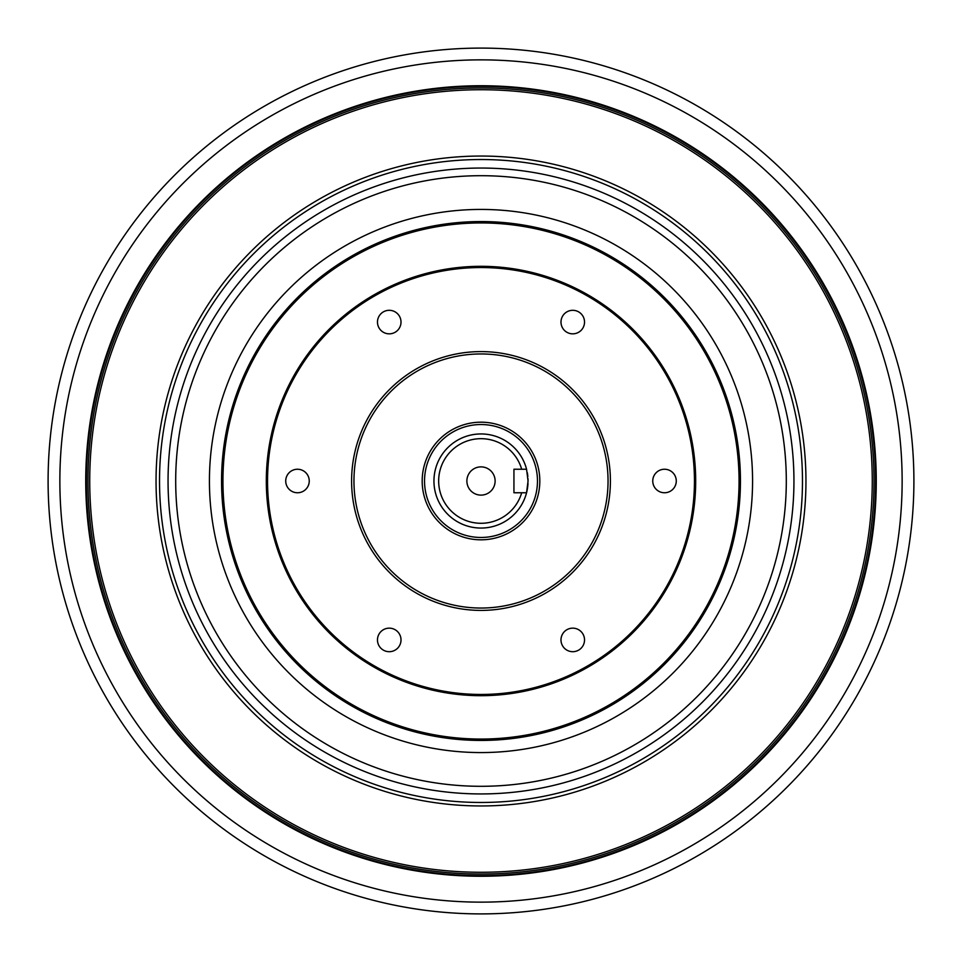 <?xml version="1.0" encoding="UTF-8"?>
<svg xmlns="http://www.w3.org/2000/svg" width="962" height="962" viewBox="0 0 962 962"><rect width="100%" height="100%" fill="white"/><g stroke="black" fill="none" stroke-linecap="round" stroke-linejoin="round"><path stroke-width="1.44" d="M527.994 483.297A47.054 47.054 0 0 1 526.563 492.76L513.936 492.76L513.936 469.24L526.563 469.24L528.054 481L526.563 492.76L521.681 492.76A42.352 42.352 0 0 1 438.84 477.032A42.352 42.352 0 0 1 521.681 469.24L526.563 469.24A47.054 47.054 0 0 0 434.115 477.044A47.054 47.054 0 0 0 473.112 527.392A47.054 47.054 0 0 0 526.563 492.76A47.054 47.054 0 0 1 473.112 527.392A47.054 47.054 0 0 1 434.115 477.044A47.054 47.054 0 0 1 481 433.946M481 495.117A14.117 14.117 0 0 1 468.771 473.941A14.117 14.117 0 0 1 493.229 473.941A14.117 14.117 0 0 1 481 495.117M528.054 481A47.054 47.054 0 0 0 527.994 478.691M527.837 476.491A47.054 47.054 0 0 0 527.308 472.679M481 424.531A56.469 56.469 0 0 1 537.469 481A56.469 56.469 0 0 1 481 537.469A56.469 56.469 0 0 1 424.531 481A56.469 56.469 0 0 1 481 424.531M481 539.814A58.814 58.814 0 0 0 539.814 481A58.814 58.814 0 0 0 481 422.186A58.814 58.814 0 0 0 422.186 481A58.814 58.814 0 0 0 481 539.814M481 353.956A127.044 127.044 0 0 1 608.044 481A127.044 127.044 0 0 1 481 608.044A127.044 127.044 0 0 1 353.956 481A127.044 127.044 0 0 1 481 353.956M481 610.401A129.401 129.401 0 0 0 610.401 481A129.401 129.401 0 0 0 481 351.599A129.401 129.401 0 0 0 351.599 481A129.401 129.401 0 0 0 481 610.401M297.486 492.76A11.76 11.76 0 0 1 287.301 475.12A11.76 11.76 0 0 1 307.672 475.12A11.76 11.76 0 0 1 297.486 492.76M389.249 333.838A11.76 11.76 0 0 1 379.052 316.197A11.76 11.76 0 0 1 399.434 316.197A11.76 11.76 0 0 1 389.249 333.838M572.751 333.838A11.76 11.76 0 0 1 562.566 316.197A11.76 11.76 0 0 1 582.948 316.197A11.76 11.76 0 0 1 572.751 333.838M664.514 492.76A11.76 11.76 0 0 1 654.328 475.12A11.76 11.76 0 0 1 674.699 475.12A11.76 11.76 0 0 1 664.514 492.76M572.751 651.695A11.76 11.76 0 0 1 562.566 634.042A11.76 11.76 0 0 1 582.948 634.042A11.76 11.76 0 0 1 572.751 651.695M389.249 651.695A11.76 11.76 0 0 1 379.052 634.042A11.76 11.76 0 0 1 399.434 634.042A11.76 11.76 0 0 1 389.249 651.695M481 267.544A213.456 213.456 0 0 1 694.456 481A213.456 213.456 0 0 1 481 694.456A213.456 213.456 0 0 1 267.544 481A213.456 213.456 0 0 1 481 267.544M481 695.682A214.682 214.682 0 0 0 695.682 481A214.682 214.682 0 0 0 481 266.318A214.682 214.682 0 0 0 266.318 481A214.682 214.682 0 0 0 481 695.682M481 222.944A258.056 258.056 0 0 1 739.056 481A258.056 258.056 0 0 1 481 739.056A258.056 258.056 0 0 1 222.944 481A258.056 258.056 0 0 1 481 222.944M481 221.561A259.439 259.439 0 0 1 740.439 481A259.439 259.439 0 0 1 481 740.439A259.439 259.439 0 0 1 221.561 481A259.439 259.439 0 0 1 481 221.561M481 209.427A271.573 271.573 0 0 1 752.573 481A271.573 271.573 0 0 1 481 752.573A271.573 271.573 0 0 1 209.427 481A271.573 271.573 0 0 1 481 209.427M481 786.303A305.303 305.303 0 0 0 786.303 481A305.303 305.303 0 0 0 481 175.697A305.303 305.303 0 0 0 175.697 481A305.303 305.303 0 0 0 481 786.303M481 793.939A312.939 312.939 0 0 1 209.981 324.531A312.939 312.939 0 0 1 752.019 324.531A312.939 312.939 0 0 1 481 793.939M481 159.524A321.476 321.476 0 0 1 802.476 481A321.476 321.476 0 0 1 481 802.476A321.476 321.476 0 0 1 159.524 481A321.476 321.476 0 0 1 481 159.524M481 156.048A324.952 324.952 0 0 1 805.952 481A324.952 324.952 0 0 1 481 805.952A324.952 324.952 0 0 1 156.048 481A324.952 324.952 0 0 1 481 156.048M481 89.731A391.269 391.269 0 0 1 872.269 481A391.269 391.269 0 0 1 481 872.269A391.269 391.269 0 0 1 89.731 481A391.269 391.269 0 0 1 481 89.731M481 87.975A393.025 393.025 0 0 1 874.025 481A393.025 393.025 0 0 1 481 874.025A393.025 393.025 0 0 1 87.975 481A393.025 393.025 0 0 1 481 87.975M481 86.376A394.624 394.624 0 0 1 875.624 481A394.624 394.624 0 0 1 481 875.624A394.624 394.624 0 0 1 86.376 481A394.624 394.624 0 0 1 481 86.376M481 876.262A395.262 395.262 0 0 0 876.262 481A395.262 395.262 0 0 0 481 85.738A395.262 395.262 0 0 0 85.738 481A395.262 395.262 0 0 0 481 876.262M481 902.14A421.14 421.14 0 0 1 116.282 270.43A421.14 421.14 0 0 1 845.718 270.43A421.14 421.14 0 0 1 481 902.14M481 913.9A432.9 432.9 0 0 1 106.097 264.55A432.9 432.9 0 0 1 855.903 264.55A432.9 432.9 0 0 1 481 913.9"/></g></svg>
